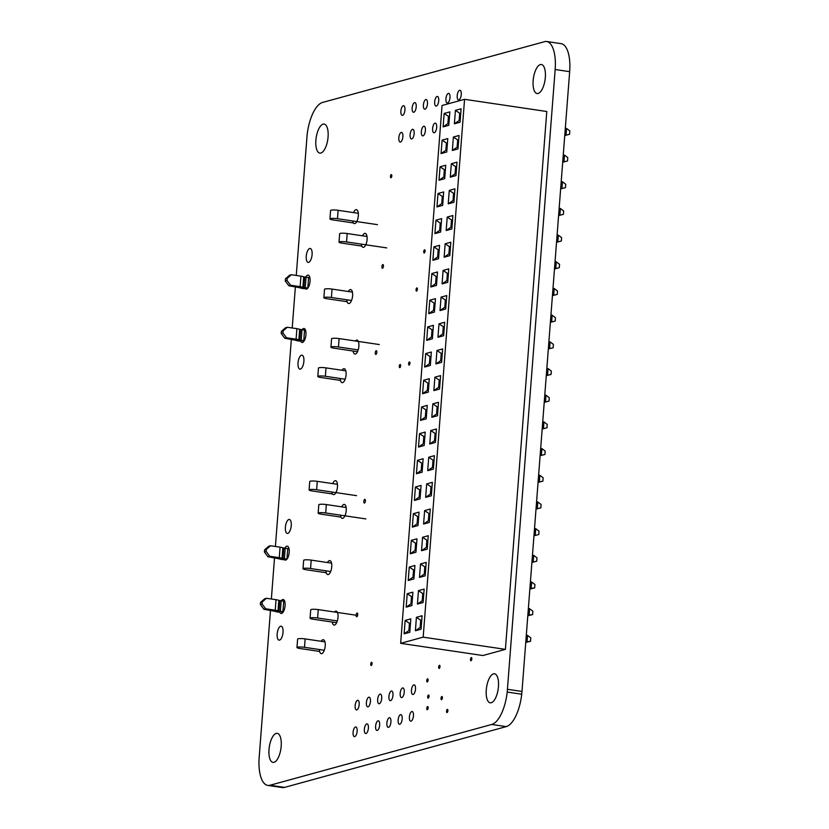 <?xml version="1.0" encoding="UTF-8"?>
<svg xmlns="http://www.w3.org/2000/svg" width="829" height="829" viewBox="0 0 829 829"><rect width="100%" height="100%" fill="white"/><g stroke="black" fill="none" stroke-linecap="round" stroke-linejoin="round"><path stroke-width="1.24" d="M441.567 699.655A1.596 0.642 98.4 0 1 441.453 699.666A1.596 0.642 98.4 0 1 441.059 697.987A1.596 0.642 98.4 0 1 441.93 696.495A1.596 0.642 98.4 0 1 442.344 698.039A1.596 0.642 98.4 0 1 441.567 699.655M416.583 291.062A1.596 0.642 98.4 0 1 416.469 291.072A1.596 0.642 98.4 0 1 416.075 289.394A1.596 0.642 98.4 0 1 416.946 287.901A1.596 0.642 98.4 0 1 417.36 289.445A1.596 0.642 98.4 0 1 416.583 291.062M399.837 367.641A1.596 0.642 98.4 0 1 399.733 367.641A1.596 0.642 98.4 0 1 399.329 365.972A1.596 0.642 98.4 0 1 400.2 364.48A1.596 0.642 98.4 0 1 400.614 366.014A1.596 0.642 98.4 0 1 399.837 367.641M371.288 665.449A1.596 0.642 98.4 0 1 371.174 665.459A1.596 0.642 98.4 0 1 370.77 663.78A1.596 0.642 98.4 0 1 371.641 662.298A1.596 0.642 98.4 0 1 372.055 663.832A1.596 0.642 98.4 0 1 371.288 665.449M424.293 252.959A1.596 0.642 98.4 0 1 424.179 252.969A1.596 0.642 98.4 0 1 423.774 251.291A1.596 0.642 98.4 0 1 424.645 249.798A1.596 0.642 98.4 0 1 425.07 251.342A1.596 0.642 98.4 0 1 424.293 252.959M427.308 681.966A1.596 0.642 98.4 0 1 427.194 681.977A1.596 0.642 98.4 0 1 426.79 680.298A1.596 0.642 98.4 0 1 427.66 678.816A1.596 0.642 98.4 0 1 428.075 680.35A1.596 0.642 98.4 0 1 427.308 681.966M471.038 660.723A1.596 0.642 98.4 0 1 470.924 660.734A1.596 0.642 98.4 0 1 470.53 659.055A1.596 0.642 98.4 0 1 471.4 657.563A1.596 0.642 98.4 0 1 471.815 659.107A1.596 0.642 98.4 0 1 471.038 660.723M382.532 268.264A1.865 0.746 98.4 0 1 382.397 268.275A1.865 0.746 98.4 0 1 381.931 266.316A1.865 0.746 98.4 0 1 382.946 264.586A1.865 0.746 98.4 0 1 383.433 266.378A1.865 0.746 98.4 0 1 382.532 268.264M356.802 616.724A1.865 0.746 98.4 0 1 356.667 616.735A1.865 0.746 98.4 0 1 356.211 614.776A1.865 0.746 98.4 0 1 357.216 613.035A1.865 0.746 98.4 0 1 357.703 614.828A1.865 0.746 98.4 0 1 356.802 616.724M434.282 132.764A4.881 1.959 98.4 0 1 433.93 132.785A4.881 1.959 98.4 0 1 432.717 127.666A4.881 1.959 98.4 0 1 435.36 123.127A4.881 1.959 98.4 0 1 436.634 127.821A4.881 1.959 98.4 0 1 434.282 132.764M423.018 135.852A4.881 1.959 98.4 0 1 422.666 135.873A4.881 1.959 98.4 0 1 421.453 130.754A4.881 1.959 98.4 0 1 424.106 126.215A4.881 1.959 98.4 0 1 425.37 130.909A4.881 1.959 98.4 0 1 423.018 135.852M354.739 736.598A4.881 1.959 98.4 0 1 354.397 736.618A4.881 1.959 98.4 0 1 353.175 731.51A4.881 1.959 98.4 0 1 355.828 726.96A4.881 1.959 98.4 0 1 357.102 731.655A4.881 1.959 98.4 0 1 354.739 736.598M400.49 142.028A4.881 1.959 98.4 0 1 400.148 142.049A4.881 1.959 98.4 0 1 398.925 136.93A4.881 1.959 98.4 0 1 401.578 132.391A4.881 1.959 98.4 0 1 402.853 137.086A4.881 1.959 98.4 0 1 400.49 142.028M411.049 721.157A4.881 1.959 98.4 0 1 410.707 721.178A4.881 1.959 98.4 0 1 409.495 716.069A4.881 1.959 98.4 0 1 412.137 711.531A4.881 1.959 98.4 0 1 413.412 716.215A4.881 1.959 98.4 0 1 411.049 721.157M399.796 724.245A4.881 1.959 98.4 0 1 399.443 724.266A4.881 1.959 98.4 0 1 398.231 719.157A4.881 1.959 98.4 0 1 400.873 714.619A4.881 1.959 98.4 0 1 402.148 719.303A4.881 1.959 98.4 0 1 399.796 724.245M388.532 727.334A4.881 1.959 98.4 0 1 388.179 727.354A4.881 1.959 98.4 0 1 386.967 722.246A4.881 1.959 98.4 0 1 389.609 717.707A4.881 1.959 98.4 0 1 390.884 722.391A4.881 1.959 98.4 0 1 388.532 727.334M411.754 138.94A4.881 1.959 98.4 0 1 411.412 138.961A4.881 1.959 98.4 0 1 410.189 133.842A4.881 1.959 98.4 0 1 412.842 129.303A4.881 1.959 98.4 0 1 414.106 133.997A4.881 1.959 98.4 0 1 411.754 138.94M368.055 706.826A4.881 1.959 98.4 0 1 367.713 706.847A4.881 1.959 98.4 0 1 366.491 701.738A4.881 1.959 98.4 0 1 369.143 697.199A4.881 1.959 98.4 0 1 370.418 701.883A4.881 1.959 98.4 0 1 368.055 706.826M356.791 709.914A4.881 1.959 98.4 0 1 356.449 709.935A4.881 1.959 98.4 0 1 355.237 704.826A4.881 1.959 98.4 0 1 357.879 700.287A4.881 1.959 98.4 0 1 359.154 704.971A4.881 1.959 98.4 0 1 356.791 709.914M300.419 369.092A7.046 2.819 98.4 0 1 299.922 369.123A7.046 2.819 98.4 0 1 298.16 361.734A7.046 2.819 98.4 0 1 301.994 355.185A7.046 2.819 98.4 0 1 303.828 361.952A7.046 2.819 98.4 0 1 300.419 369.092M305.549 277.497A7.046 2.819 98.4 0 1 308.15 275.135A7.046 2.819 98.4 0 1 309.984 281.912A7.046 2.819 98.4 0 1 306.585 289.041A7.046 2.819 98.4 0 1 306.077 289.072A7.046 2.819 98.4 0 1 304.865 288.015M342.025 370.262A7.046 2.819 98.4 0 1 344.18 368.708A7.046 2.819 98.4 0 1 346.014 375.485A7.046 2.819 98.4 0 1 342.615 382.615A7.046 2.819 98.4 0 1 342.108 382.646A7.046 2.819 98.4 0 1 340.191 378.49M348.325 291.507A7.046 2.819 98.4 0 1 350.698 289.59A7.046 2.819 98.4 0 1 352.543 296.367A7.046 2.819 98.4 0 1 349.133 303.497A7.046 2.819 98.4 0 1 348.636 303.528A7.046 2.819 98.4 0 1 346.74 299.777M279.57 640.112A7.046 2.819 98.4 0 1 279.072 640.143A7.046 2.819 98.4 0 1 277.311 632.765A7.046 2.819 98.4 0 1 281.135 626.206A7.046 2.819 98.4 0 1 282.969 632.983A7.046 2.819 98.4 0 1 279.57 640.112M284.689 548.518A7.046 2.819 98.4 0 1 287.3 546.156A7.046 2.819 98.4 0 1 289.134 552.933A7.046 2.819 98.4 0 1 285.725 560.062A7.046 2.819 98.4 0 1 285.228 560.103A7.046 2.819 98.4 0 1 284.005 559.036M321.165 641.283A7.046 2.819 98.4 0 1 323.331 639.729A7.046 2.819 98.4 0 1 325.165 646.506A7.046 2.819 98.4 0 1 321.756 653.635A7.046 2.819 98.4 0 1 321.258 653.666A7.046 2.819 98.4 0 1 319.341 649.511M327.476 562.528A7.046 2.819 98.4 0 1 329.849 560.611A7.046 2.819 98.4 0 1 331.683 567.388A7.046 2.819 98.4 0 1 328.284 574.518A7.046 2.819 98.4 0 1 327.776 574.549A7.046 2.819 98.4 0 1 325.89 570.798M362.542 235.809A7.046 2.819 98.4 0 1 365.185 233.374A7.046 2.819 98.4 0 1 367.019 240.151A7.046 2.819 98.4 0 1 363.62 247.291A7.046 2.819 98.4 0 1 363.112 247.322A7.046 2.819 98.4 0 1 361.289 244.12M334.45 612.009A7.046 2.819 98.4 0 1 336.118 611.128A7.046 2.819 98.4 0 1 337.952 617.906A7.046 2.819 98.4 0 1 334.553 625.035A7.046 2.819 98.4 0 1 334.046 625.076A7.046 2.819 98.4 0 1 332.242 622.051M332.709 483.628A7.046 2.819 98.4 0 1 335.558 480.685A7.046 2.819 98.4 0 1 337.403 487.462A7.046 2.819 98.4 0 1 333.994 494.592A7.046 2.819 98.4 0 1 333.496 494.623A7.046 2.819 98.4 0 1 331.755 491.98M341.693 506.84A7.046 2.819 98.4 0 1 344.325 504.405A7.046 2.819 98.4 0 1 346.17 511.182A7.046 2.819 98.4 0 1 342.76 518.312A7.046 2.819 98.4 0 1 342.263 518.343A7.046 2.819 98.4 0 1 340.429 515.151M281.031 601.066A7.046 2.819 98.4 0 1 283.186 599.522A7.046 2.819 98.4 0 1 285.021 606.3A7.046 2.819 98.4 0 1 281.622 613.429A7.046 2.819 98.4 0 1 281.124 613.46A7.046 2.819 98.4 0 1 279.549 611.512M287.777 533.389A7.046 2.819 98.4 0 1 287.28 533.42A7.046 2.819 98.4 0 1 285.528 526.032A7.046 2.819 98.4 0 1 289.352 519.472A7.046 2.819 98.4 0 1 291.186 526.249A7.046 2.819 98.4 0 1 287.777 533.389M353.558 212.597A7.046 2.819 98.4 0 1 356.418 209.664A7.046 2.819 98.4 0 1 358.252 216.442A7.046 2.819 98.4 0 1 354.853 223.571A7.046 2.819 98.4 0 1 354.346 223.602A7.046 2.819 98.4 0 1 352.615 220.96M355.299 340.988A7.046 2.819 98.4 0 1 356.967 340.108A7.046 2.819 98.4 0 1 358.812 346.885A7.046 2.819 98.4 0 1 355.403 354.014A7.046 2.819 98.4 0 1 354.905 354.045A7.046 2.819 98.4 0 1 353.102 351.03M301.891 330.046A7.046 2.819 98.4 0 1 304.046 328.502A7.046 2.819 98.4 0 1 305.88 335.279A7.046 2.819 98.4 0 1 302.471 342.408A7.046 2.819 98.4 0 1 301.974 342.439A7.046 2.819 98.4 0 1 300.409 340.491M308.637 262.358A7.046 2.819 98.4 0 1 308.139 262.399A7.046 2.819 98.4 0 1 306.378 255.011A7.046 2.819 98.4 0 1 310.201 248.451A7.046 2.819 98.4 0 1 312.036 255.228A7.046 2.819 98.4 0 1 308.637 262.358M447.598 102.993A4.881 1.959 98.4 0 1 447.245 103.014A4.881 1.959 98.4 0 1 446.033 97.905A4.881 1.959 98.4 0 1 448.676 93.366A4.881 1.959 98.4 0 1 449.95 98.05A4.881 1.959 98.4 0 1 447.598 102.993M458.851 99.905A4.881 1.959 98.4 0 1 458.51 99.926A4.881 1.959 98.4 0 1 457.297 94.817A4.881 1.959 98.4 0 1 459.94 90.278A4.881 1.959 98.4 0 1 461.214 94.962A4.881 1.959 98.4 0 1 458.851 99.905M366.003 733.51A4.881 1.959 98.4 0 1 365.662 733.53A4.881 1.959 98.4 0 1 364.439 728.422A4.881 1.959 98.4 0 1 367.092 723.872A4.881 1.959 98.4 0 1 368.356 728.567A4.881 1.959 98.4 0 1 366.003 733.51M377.268 730.422A4.881 1.959 98.4 0 1 376.915 730.442A4.881 1.959 98.4 0 1 375.703 725.334A4.881 1.959 98.4 0 1 378.356 720.795A4.881 1.959 98.4 0 1 379.62 725.479A4.881 1.959 98.4 0 1 377.268 730.422M379.319 703.738A4.881 1.959 98.4 0 1 378.977 703.759A4.881 1.959 98.4 0 1 377.755 698.65A4.881 1.959 98.4 0 1 380.407 694.111A4.881 1.959 98.4 0 1 381.672 698.795A4.881 1.959 98.4 0 1 379.319 703.738M390.583 700.65A4.881 1.959 98.4 0 1 390.231 700.671A4.881 1.959 98.4 0 1 389.019 695.562A4.881 1.959 98.4 0 1 391.671 691.023A4.881 1.959 98.4 0 1 392.936 695.707A4.881 1.959 98.4 0 1 390.583 700.65M401.847 697.562A4.881 1.959 98.4 0 1 401.495 697.583A4.881 1.959 98.4 0 1 400.283 692.474A4.881 1.959 98.4 0 1 402.925 687.935A4.881 1.959 98.4 0 1 404.2 692.619A4.881 1.959 98.4 0 1 401.847 697.562M413.101 694.474A4.881 1.959 98.4 0 1 412.759 694.495A4.881 1.959 98.4 0 1 411.547 689.386A4.881 1.959 98.4 0 1 414.189 684.847A4.881 1.959 98.4 0 1 415.464 689.531A4.881 1.959 98.4 0 1 413.101 694.474M402.542 115.345A4.881 1.959 98.4 0 1 402.2 115.366A4.881 1.959 98.4 0 1 400.977 110.257A4.881 1.959 98.4 0 1 403.63 105.708A4.881 1.959 98.4 0 1 404.904 110.402A4.881 1.959 98.4 0 1 402.542 115.345M413.806 112.257A4.881 1.959 98.4 0 1 413.464 112.278A4.881 1.959 98.4 0 1 412.241 107.169A4.881 1.959 98.4 0 1 414.894 102.62A4.881 1.959 98.4 0 1 416.168 107.314A4.881 1.959 98.4 0 1 413.806 112.257M425.07 109.169A4.881 1.959 98.4 0 1 424.728 109.19A4.881 1.959 98.4 0 1 423.505 104.081A4.881 1.959 98.4 0 1 426.158 99.532A4.881 1.959 98.4 0 1 427.422 104.226A4.881 1.959 98.4 0 1 425.07 109.169M436.334 106.081A4.881 1.959 98.4 0 1 435.981 106.102A4.881 1.959 98.4 0 1 434.769 100.993A4.881 1.959 98.4 0 1 437.422 96.444A4.881 1.959 98.4 0 1 438.686 101.138A4.881 1.959 98.4 0 1 436.334 106.081M364.47 503.048A1.865 0.746 98.4 0 1 364.335 503.058A1.865 0.746 98.4 0 1 363.869 501.099A1.865 0.746 98.4 0 1 364.884 499.359A1.865 0.746 98.4 0 1 365.371 501.162A1.865 0.746 98.4 0 1 364.47 503.048M375.9 354.408A1.865 0.746 98.4 0 1 375.775 354.418A1.865 0.746 98.4 0 1 375.309 352.46A1.865 0.746 98.4 0 1 376.314 350.719A1.865 0.746 98.4 0 1 376.801 352.512A1.865 0.746 98.4 0 1 375.9 354.408M439.204 668.423A1.596 0.642 98.4 0 1 439.09 668.433A1.596 0.642 98.4 0 1 438.686 666.754A1.596 0.642 98.4 0 1 439.557 665.272A1.596 0.642 98.4 0 1 439.971 666.806A1.596 0.642 98.4 0 1 439.204 668.423M447.09 712.536A1.596 0.642 98.4 0 1 446.976 712.546A1.596 0.642 98.4 0 1 446.582 710.867A1.596 0.642 98.4 0 1 447.442 709.375A1.596 0.642 98.4 0 1 447.867 710.919A1.596 0.642 98.4 0 1 447.09 712.536M391.019 177.758A1.596 0.642 98.4 0 1 390.905 177.769A1.596 0.642 98.4 0 1 390.5 176.09A1.596 0.642 98.4 0 1 391.371 174.608A1.596 0.642 98.4 0 1 391.785 176.142A1.596 0.642 98.4 0 1 391.019 177.758M409.153 365.081A1.596 0.642 98.4 0 1 409.039 365.092A1.596 0.642 98.4 0 1 408.645 363.413A1.596 0.642 98.4 0 1 409.505 361.921A1.596 0.642 98.4 0 1 409.93 363.465A1.596 0.642 98.4 0 1 409.153 365.081M427.339 709.728A1.596 0.642 98.4 0 1 427.225 709.738A1.596 0.642 98.4 0 1 426.831 708.059A1.596 0.642 98.4 0 1 427.702 706.567A1.596 0.642 98.4 0 1 428.116 708.101A1.596 0.642 98.4 0 1 427.339 709.728M428.23 698.173A1.596 0.642 98.4 0 1 428.116 698.173A1.596 0.642 98.4 0 1 427.712 696.505A1.596 0.642 98.4 0 1 428.583 695.013A1.596 0.642 98.4 0 1 429.007 696.547A1.596 0.642 98.4 0 1 428.23 698.173M273.984 762.317A14.673 5.876 -81.6 0 0 281.072 747.457A14.673 5.876 -81.6 0 0 277.249 733.354A14.673 5.876 -81.6 0 0 269.29 747.002A14.673 5.876 -81.6 0 0 272.948 762.379A14.673 5.876 -81.6 0 0 273.984 762.317M491.245 702.743A14.673 5.876 -81.6 0 0 498.333 687.894A14.673 5.876 -81.6 0 0 494.509 673.79A14.673 5.876 -81.6 0 0 486.55 687.438A14.673 5.876 -81.6 0 0 490.208 702.816A14.673 5.876 -81.6 0 0 491.245 702.743M320.864 153.033A14.673 5.876 -81.6 0 0 327.952 138.184A14.673 5.876 -81.6 0 0 324.129 124.081A14.673 5.876 -81.6 0 0 316.17 137.728A14.673 5.876 -81.6 0 0 319.828 153.106A14.673 5.876 -81.6 0 0 320.864 153.033M538.125 93.47A14.673 5.876 -81.6 0 0 545.213 78.62A14.673 5.876 -81.6 0 0 541.389 64.507A14.673 5.876 -81.6 0 0 533.43 78.164A14.673 5.876 -81.6 0 0 537.088 93.542A14.673 5.876 -81.6 0 0 538.125 93.47M296.254 275.456L307.124 134.837A32.02 12.818 98.4 0 1 322.595 102.433L545.441 41.45A32.02 12.818 98.4 0 1 546.56 41.491A32.02 12.818 98.4 0 1 555.161 69.512L507.213 692.06A32.02 12.818 98.4 0 1 491.742 724.463L270.047 785.239A32.02 12.818 98.4 0 1 267.777 785.395A32.02 12.818 98.4 0 1 259.176 757.374L270.492 610.248M507.213 692.06L521.721 694.215A32.02 12.818 98.4 0 1 506.26 726.608L284.565 787.395A32.02 12.818 98.4 0 1 282.285 787.55L267.777 785.395M507.472 689.293L521.98 691.448L521.721 694.215M546.56 41.491L561.067 43.647A32.02 12.818 98.4 0 1 569.668 71.667L521.98 691.448M271.363 599.004L274.534 557.73M275.404 546.477L291.352 339.227M292.212 327.983L295.393 286.699M311.207 560.124A5.337 0.85 -175.6 0 0 303.673 560.321L303.02 568.725A5.337 0.85 4.4 0 1 310.564 568.528L311.207 560.124L331.559 563.14M303.02 568.725A5.337 0.85 4.4 0 0 306.129 569.741L326.253 572.725M330.678 571.513L310.564 568.528M356.159 615.232L318.253 609.605A5.337 0.85 -175.6 0 0 310.72 609.802L310.067 618.206A5.337 0.85 4.4 0 1 317.611 618.009L337.33 620.931M336.647 622.703L313.175 619.222A5.337 0.85 4.4 0 1 310.067 618.206M324.305 650.247L304.502 647.314A5.337 0.85 -175.6 0 0 296.958 647.511A5.337 0.85 -175.6 0 0 300.067 648.527L319.611 651.428M304.502 647.314L305.145 638.91A5.337 0.85 -175.6 0 0 297.611 639.107L296.958 647.511M305.145 638.91L324.937 641.843M346.149 507.493L326.336 504.56A5.337 0.85 -175.6 0 0 318.802 504.757L318.149 513.161A5.337 0.85 4.4 0 1 325.693 512.964L365.879 518.923M340.957 517.099L321.258 514.177A5.337 0.85 4.4 0 1 318.149 513.161M356.615 495.669L316.626 489.742A5.337 0.85 -175.6 0 0 309.082 489.939A5.337 0.85 -175.6 0 0 312.191 490.955L332.533 493.97M309.082 489.939L309.735 481.535A5.337 0.85 4.4 0 1 317.269 481.338L337.444 484.323M282.855 547.865L287.756 548.591L286.948 559.088L282.047 558.363L282.855 547.865A5.337 0.85 -175.6 0 0 280.078 547.171L279.269 557.679A5.337 0.85 4.4 0 1 282.047 558.363M278.813 600.383L283.715 601.108L282.907 611.615L278.005 610.89L278.813 600.383A5.337 0.85 -175.6 0 0 276.036 599.699L275.228 610.206A5.337 0.85 4.4 0 1 278.005 610.89M284.534 559.751A5.337 0.85 4.4 0 1 279.01 558.787L267.933 556.746L269.705 556.259L266.161 551.482L266.327 549.389L270.523 545.762L268.741 546.238L264.555 549.876L266.327 549.389M279.819 612.227A5.337 0.85 4.4 0 1 274.969 611.315L263.891 609.274L265.663 608.787L262.119 604.009L262.285 601.906L266.472 598.279L264.7 598.766L260.513 602.393L262.285 601.906M270.523 545.762L280.078 547.171M289 548.632A5.337 0.85 -175.6 0 0 287.756 548.591M279.269 557.679L269.705 556.259M266.472 598.279L276.036 599.699M284.648 601.139A5.337 0.85 -175.6 0 0 283.715 601.108M282.907 611.615A5.337 0.85 4.4 0 1 283.445 611.626M275.228 610.206L265.663 608.787M282.979 612.341L281.808 612.33M266.161 551.482L264.389 551.969L264.555 549.876M267.933 556.746L264.389 551.969M262.119 604.009L260.347 604.496L260.513 602.393M263.891 609.274L260.347 604.496M332.066 289.093A5.337 0.85 -175.6 0 0 324.522 289.3L323.88 297.704A5.337 0.85 4.4 0 1 331.413 297.497L332.066 289.093L352.418 292.119M323.88 297.704A5.337 0.85 4.4 0 0 326.978 298.72L347.102 301.704M351.537 300.481L331.413 297.497M379.299 344.543L339.102 338.584A5.337 0.85 -175.6 0 0 331.569 338.781L330.926 347.185A5.337 0.85 4.4 0 1 338.46 346.988L358.19 349.911M357.506 351.683L334.025 348.201A5.337 0.85 4.4 0 1 330.926 347.185M345.154 379.226L325.351 376.283A5.337 0.85 -175.6 0 0 317.818 376.49A5.337 0.85 -175.6 0 0 320.916 377.506L340.46 380.397M325.351 376.283L326.004 367.879A5.337 0.85 -175.6 0 0 318.46 368.086L317.818 376.49M326.004 367.879L345.797 370.822M366.998 236.472L347.185 233.529A5.337 0.85 -175.6 0 0 339.652 233.737L339.009 242.141A5.337 0.85 4.4 0 1 346.543 241.933L386.728 247.902M361.807 246.078L342.108 243.156A5.337 0.85 4.4 0 1 339.009 242.141M377.464 224.649L337.476 218.711A5.337 0.85 -175.6 0 0 329.942 218.918A5.337 0.85 -175.6 0 0 333.04 219.934L353.382 222.949M329.942 218.918L330.584 210.514A5.337 0.85 4.4 0 1 338.128 210.307L358.304 213.302M303.704 276.834L308.606 277.56L307.797 288.067L302.896 287.342L303.704 276.834A5.337 0.85 -175.6 0 0 300.937 276.15L300.129 286.658A5.337 0.85 4.4 0 1 302.896 287.342M299.663 329.362L304.564 330.087L303.756 340.595L298.854 339.869L299.663 329.362A5.337 0.85 -175.6 0 0 296.896 328.678L296.088 339.185A5.337 0.85 4.4 0 1 298.854 339.869M305.393 288.73A5.337 0.85 4.4 0 1 299.86 287.767L288.793 285.725L290.564 285.238L287.021 280.461L287.176 278.357L291.373 274.731L289.601 275.218L285.404 278.845L287.176 278.357M300.678 341.206A5.337 0.85 4.4 0 1 295.818 340.284L284.751 338.253L286.523 337.766L282.979 332.989L283.135 330.885L287.331 327.258L285.559 327.745L281.363 331.372L283.135 330.885M291.373 274.731L300.937 276.15M309.849 277.611A5.337 0.85 -175.6 0 0 308.606 277.56M300.129 286.658L290.564 285.238M287.331 327.258L296.896 328.678M305.507 330.118A5.337 0.85 -175.6 0 0 304.564 330.087M303.756 340.595A5.337 0.85 4.4 0 1 304.305 340.605M296.088 339.185L286.523 337.766M303.839 341.32L302.658 341.299M287.021 280.461L285.249 280.948L285.404 278.845M288.793 285.725L285.249 280.948M282.979 332.989L281.207 333.476L281.363 331.372M284.751 338.253L281.207 333.476M564.798 134.982L566.02 135.158L564.756 135.5M564.756 135.531L569.564 134.288L566.02 135.158L566.539 128.433L569.824 130.92L569.564 134.288M565.316 128.257L566.539 128.433M556.591 241.705L557.803 241.892L556.549 242.234M556.549 242.265L561.357 241.011L557.803 241.892L558.321 235.167L561.616 237.654L561.357 241.011M557.109 234.98L558.321 235.167M548.373 348.439L549.596 348.615L548.332 348.957M548.332 348.988L553.14 347.745L549.596 348.615L550.114 341.89L553.399 344.377L553.14 347.745M548.891 341.714L550.114 341.89M540.166 455.162L541.378 455.349L540.125 455.691M540.125 455.722L544.933 454.468L541.378 455.349L541.897 448.624L545.192 451.111L544.933 454.468M540.684 448.437L541.897 448.624M531.949 561.896L533.171 562.072L531.907 562.414M531.907 562.456L536.715 561.202L533.171 562.072L533.689 555.347L536.974 557.834L536.715 561.202M532.467 555.171L533.689 555.347M534.664 587.885L534.923 584.518L531.638 582.031L531.12 588.756L529.855 589.098L534.664 587.885L529.897 588.58M530.415 581.854L531.638 582.031M538.114 481.846L539.327 482.022L538.073 482.374M538.073 482.405L542.881 481.152L539.327 482.022L539.845 475.307L543.14 477.794L542.881 481.152M538.632 475.121L539.845 475.307M546.321 375.122L547.544 375.299L546.28 375.641M546.28 375.672L551.088 374.428L547.544 375.299L548.062 368.573L551.347 371.06L551.088 374.428M546.839 368.397L548.062 368.573M554.539 268.389L555.751 268.565L554.497 268.917M554.497 268.948L559.306 267.694L555.751 268.565L556.269 261.85L559.565 264.337L559.306 267.694M555.057 261.663L556.269 261.85M562.746 161.665L563.969 161.842L562.704 162.183M562.704 162.215L567.513 160.971L563.969 161.842L564.487 155.116L567.772 157.603L567.513 160.971M563.264 154.94L564.487 155.116M558.642 215.022L559.865 215.208L558.601 215.55M558.601 215.581L563.409 214.328L559.865 215.208L560.383 208.483L563.668 210.97L563.409 214.328M559.16 208.297L560.383 208.483M550.425 321.756L551.648 321.932L550.394 322.284M550.383 322.315L555.192 321.061L551.648 321.932L552.166 315.207L555.451 317.694L555.192 321.061M550.943 315.03L552.166 315.207M542.218 428.479L543.441 428.666L542.176 429.007M542.176 429.039L546.985 427.785L543.441 428.666L543.959 421.94L547.244 424.427L546.985 427.785M542.736 421.754L543.959 421.94M534 535.213L535.223 535.389L533.969 535.741M533.959 535.772L538.767 534.518L535.223 535.389L535.741 528.664L539.026 531.151L538.767 534.518M534.518 528.487L535.741 528.664M530.56 641.242L530.819 637.884L527.534 635.397L527.016 642.123L525.752 642.465L530.56 641.242L525.793 641.936M526.311 635.211L527.534 635.397M532.612 614.569L532.871 611.201L529.586 608.714L529.068 615.439L527.804 615.781L532.612 614.569L527.845 615.253M528.363 608.538L529.586 608.714M536.062 508.529L537.275 508.705L536.021 509.058M536.011 509.089L540.829 507.835L537.275 508.705L537.793 501.991L541.088 504.478L540.829 507.835M536.581 501.804L537.793 501.991M544.27 401.796L545.492 401.982L544.228 402.324M544.228 402.355L549.036 401.101L545.492 401.982L546.01 395.257L549.295 397.744L549.036 401.101M544.788 395.081L546.01 395.257M552.487 295.072L553.699 295.248L552.446 295.601M552.435 295.632L557.254 294.378L553.699 295.248L554.218 288.533L557.513 291.02L557.254 294.378M553.005 288.347L554.218 288.533M560.694 188.338L561.917 188.525L560.653 188.867M560.653 188.898L565.461 187.644L561.917 188.525L562.435 181.8L565.72 184.287L565.461 187.644M561.212 181.624L562.435 181.8M460.219 120.215L459.162 120.506L459.68 113.78L460.737 113.49M459.162 120.506L454.385 123.801L455.422 110.35L460.706 113.936M452.012 226.949L450.945 227.239L451.463 220.514L452.52 220.224M450.945 227.239L446.178 230.524L447.214 217.084L452.489 220.659M443.795 333.672L442.738 333.963L443.256 327.237L444.313 326.947M442.738 333.963L437.961 337.258L438.997 323.807L444.282 327.393M435.588 440.406L434.52 440.696L435.038 433.971L436.095 433.681M434.52 440.696L429.754 443.981L430.79 430.541L436.064 434.116M427.37 547.13L426.313 547.42L426.831 540.695L427.888 540.404M426.313 547.42L421.536 550.715L422.572 537.265L427.857 540.85M448.955 123.303L447.898 123.594L448.416 116.868L449.473 116.578M447.898 123.594L443.121 126.889L444.157 113.438L449.442 117.024M440.748 230.037L439.691 230.327L440.209 223.602L441.266 223.312M439.691 230.327L434.914 233.612L435.95 220.172L441.225 223.747M432.531 336.761L431.474 337.051L431.992 330.325L433.049 330.035M431.474 337.051L426.697 340.346L427.733 326.895L433.018 330.481M424.324 443.494L423.267 443.784L423.785 437.059L424.842 436.769M423.267 443.784L418.49 447.069L419.526 433.629L424.8 437.204M416.106 550.218L415.049 550.508L415.567 543.783L416.624 543.492M415.049 550.508L410.272 553.803L411.308 540.353L416.593 543.938M414.054 576.901L412.997 577.191L413.516 570.466L414.573 570.176M412.997 577.191L408.22 580.487L409.257 567.036L414.541 570.621M422.272 470.167L421.205 470.457L421.723 463.743L422.79 463.452M421.205 470.457L416.438 473.753L417.474 460.302L422.749 463.888M430.479 363.444L429.422 363.734L429.94 357.009L430.997 356.719M429.422 363.734L424.645 367.029L425.681 353.579L430.966 357.164M438.696 256.71L437.629 257L438.147 250.285L439.215 249.995M437.629 257L432.862 260.296L433.899 246.845L439.173 250.431M446.904 149.987L445.847 150.277L446.365 143.552L447.422 143.262M445.847 150.277L441.069 153.572L442.106 140.122L447.391 143.707M425.318 573.813L424.261 574.103L424.78 567.378L425.837 567.088M424.261 574.103L419.484 577.399L420.521 563.948L425.805 567.533M433.526 467.079L432.469 467.369L432.987 460.655L434.044 460.364M432.469 467.369L427.702 470.665L428.738 457.214L434.013 460.8M441.743 360.356L440.686 360.646L441.204 353.921L442.261 353.631M440.686 360.646L435.909 363.941L436.945 350.491L442.23 354.076M449.95 253.622L448.893 253.912L449.411 247.197L450.468 246.907M448.893 253.912L444.126 257.208L445.163 243.757L450.437 247.343M458.168 146.899L457.111 147.189L457.629 140.464L458.686 140.174M457.111 147.189L452.333 150.484L453.37 137.034L458.655 140.619M409.951 630.268L408.894 630.558L409.412 623.833L410.469 623.543M408.894 630.558L404.117 633.843L405.153 620.403L410.428 623.988M454.064 200.266L453.007 200.556L453.515 193.831L454.582 193.54M453.007 200.556L448.23 203.841L449.266 190.401L454.541 193.986M445.847 306.989L444.79 307.279L445.308 300.554L446.365 300.264M444.79 307.279L440.012 310.574L441.049 297.124L446.334 300.709M437.639 413.723L436.582 414.013L437.09 407.288L438.158 406.998M436.582 414.013L431.805 417.298L432.842 403.858L438.116 407.443M429.422 520.446L428.365 520.736L428.883 514.011L429.94 513.721M428.365 520.736L423.588 524.032L424.624 510.581L429.909 514.167M421.215 627.18L420.158 627.47L420.666 620.745L421.733 620.455M420.158 627.47L415.381 630.755L416.417 617.315L421.692 620.9M442.8 203.354L441.743 203.644L442.261 196.919L443.318 196.628M441.743 203.644L436.966 206.929L438.002 193.489L443.277 197.074M434.583 310.077L433.526 310.367L434.044 303.642L435.101 303.352M433.526 310.367L428.759 313.663L429.785 300.212L435.07 303.797M426.375 416.811L425.318 417.101L425.837 410.376L426.894 410.086M425.318 417.101L420.541 420.386L421.578 406.946L426.852 410.531M418.158 523.534L417.101 523.824L417.619 517.099L418.676 516.809M417.101 523.824L412.334 527.12L413.36 513.669L418.645 517.255M412.003 603.585L410.946 603.875L411.464 597.149L412.521 596.859M410.946 603.875L406.169 607.16L407.205 593.719L412.49 597.305M420.21 496.851L419.153 497.141L419.671 490.426L420.728 490.136M419.153 497.141L414.386 500.436L415.422 486.986L420.697 490.571M428.427 390.127L427.37 390.418L427.888 383.692L428.945 383.402M427.37 390.418L422.593 393.702L423.629 380.262L428.914 383.848M436.634 283.394L435.577 283.684L436.095 276.959L437.152 276.668M435.577 283.684L430.811 286.979L431.847 273.529L437.121 277.114M444.852 176.67L443.795 176.96L444.313 170.235L445.37 169.945M443.795 176.96L439.018 180.245L440.054 166.805L445.339 170.391M423.267 600.497L422.21 600.787L422.728 594.061L423.785 593.771M422.21 600.787L417.433 604.072L418.469 590.631L423.743 594.217M431.474 493.763L430.417 494.053L430.935 487.338L431.992 487.048M430.417 494.053L425.65 497.348L426.676 483.898L431.961 487.483M439.691 387.039L438.634 387.33L439.152 380.604L440.209 380.314M438.634 387.33L433.857 390.614L434.893 377.174L440.168 380.76M447.898 280.306L446.841 280.596L447.359 273.881L448.416 273.591M446.841 280.596L442.075 283.891L443.1 270.441L448.385 274.026M456.116 173.582L455.059 173.872L455.577 167.147L456.634 166.857M455.059 173.872L450.282 177.157L451.318 163.717L456.592 167.303M455.422 110.35L461.1 108.796L460.064 122.246L454.385 123.801M447.214 217.084L452.883 215.519L451.857 228.97L446.178 230.524M438.997 323.807L444.676 322.253L443.639 335.704L437.961 337.258M430.79 430.541L436.458 428.976L435.422 442.427L429.754 443.981M422.572 537.265L428.251 535.71L427.215 549.161L421.536 550.715M444.157 113.438L449.836 111.884L448.8 125.324L443.121 126.889M435.95 220.172L441.629 218.607L440.593 232.058L434.914 233.612M427.733 326.895L433.412 325.341L432.375 338.781L426.697 340.346M419.526 433.629L425.204 432.064L424.168 445.515L418.49 447.069M411.308 540.353L416.987 538.798L415.951 552.249L410.272 553.803M409.257 567.036L414.935 565.482L413.899 578.922L408.22 580.487M417.474 460.302L423.142 458.748L422.116 472.198L416.438 473.753M425.681 353.579L431.36 352.024L430.324 365.465L424.645 367.029M433.899 246.845L439.567 245.291L438.541 258.741L432.862 260.296M442.106 140.122L447.784 138.567L446.748 152.008L441.069 153.572M420.521 563.948L426.199 562.394L425.163 575.834L419.484 577.399M428.738 457.214L434.406 455.66L433.37 469.11L427.702 470.665M436.945 350.491L442.624 348.936L441.588 362.377L435.909 363.941M445.163 243.757L450.831 242.203L449.795 255.653L444.126 257.208M453.37 137.034L459.048 135.479L458.012 148.919L452.333 150.484M405.153 620.403L410.832 618.848L409.795 632.289L404.117 633.843M449.266 190.401L454.934 188.846L453.909 202.286L448.23 203.841M441.049 297.124L446.727 295.57L445.691 309.02L440.012 310.574M432.842 403.858L438.51 402.303L437.484 415.743L431.805 417.298M424.624 510.581L430.303 509.027L429.267 522.477L423.588 524.032M416.417 617.315L422.085 615.76L421.059 629.201L415.381 630.755M438.002 193.489L443.681 191.934L442.645 205.374L436.966 206.929M429.785 300.212L435.463 298.658L434.427 312.108L428.759 313.663M421.578 406.946L427.256 405.391L426.22 418.832L420.541 420.386M413.36 513.669L419.039 512.115L418.003 525.565L412.334 527.12M407.205 593.719L412.883 592.165L411.847 605.605L406.169 607.16M415.422 486.986L421.091 485.431L420.054 498.882L414.386 500.436M423.629 380.262L429.308 378.708L428.272 392.148L422.593 393.702M431.847 273.529L437.515 271.974L436.479 285.425L430.811 286.979M440.054 166.805L445.733 165.251L444.696 178.691L439.018 180.245M418.469 590.631L424.147 589.077L423.111 602.517L417.433 604.072M426.676 483.898L432.355 482.343L431.318 495.794L425.65 497.348M434.893 377.174L440.572 375.62L439.536 389.06L433.857 390.614M443.1 270.441L448.779 268.886L447.743 282.337L442.075 283.891M451.318 163.717L456.997 162.163L455.96 175.603L450.282 177.157M464.561 99.314L442.044 105.49L400.656 643.335L423.173 637.159L464.561 99.314L546.788 111.511L505.4 649.356L482.882 655.532L400.656 643.335M423.173 637.159L505.4 649.356M491.742 724.463L506.26 726.608M555.161 69.512L569.668 71.667M270.047 785.239L284.565 787.395M318.253 609.605L317.611 618.009M326.336 504.56L325.693 512.964M316.626 489.742L317.269 481.338M284.368 559.057L285.176 548.549M283 558.85L283.808 548.342M280.326 611.574L281.135 601.066M278.958 611.377L279.767 600.87M339.102 338.584L338.46 346.988M347.185 233.529L346.543 241.933M337.476 218.711L338.128 210.307M305.217 288.026L306.025 277.528M303.849 287.829L304.657 277.321M301.176 340.553L301.984 330.046M299.808 340.346L300.616 329.849"/></g></svg>
